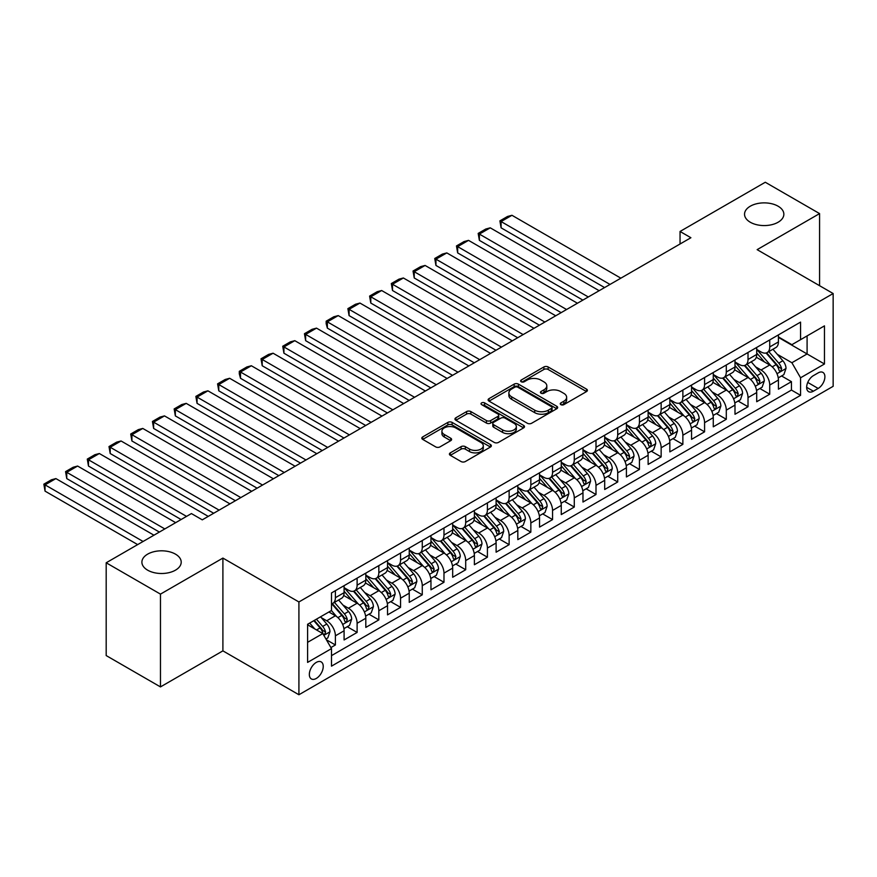<?xml version="1.0" encoding="UTF-8"?>
<svg xmlns="http://www.w3.org/2000/svg" width="877" height="877" viewBox="0 0 877 877"><rect width="100%" height="100%" fill="white"/><g stroke="black" fill="none" stroke-linecap="round" stroke-linejoin="round"><path stroke-width="1.32" d="M560.885 404.648A2.105 1.217 0 0 0 563.867 404.648L586.516 391.58A3.015 1.743 0 0 0 587.393 390.342A3.015 1.743 0 0 0 586.516 389.114L548.147 366.959A3.015 1.743 0 0 0 543.883 366.959L521.234 380.037A2.105 1.217 0 0 0 520.609 380.903A2.105 1.217 0 0 0 521.234 381.758A2.105 1.217 0 0 0 524.216 381.758L527.143 380.07A9.647 5.569 0 0 1 540.791 380.07L543.992 381.912A9.647 5.569 0 0 1 546.809 385.847A9.647 5.569 0 0 1 543.992 389.794L541.054 391.482A2.105 1.217 0 0 0 540.44 392.348A2.105 1.217 0 0 0 541.054 393.203A2.105 1.217 0 0 0 544.036 393.203L546.974 391.515A9.647 5.569 0 0 1 560.611 391.515L563.812 393.356A9.647 5.569 0 0 1 566.641 397.303A9.647 5.569 0 0 1 563.812 401.238L560.885 402.927A2.105 1.217 0 0 0 560.26 403.793A2.105 1.217 0 0 0 560.885 404.648L560.885 402.927M175.455 554.132A19.656 11.346 0 0 0 154.034 551.677A19.656 11.346 0 0 0 141.899 562.157A19.656 11.346 0 0 0 147.654 570.182A19.656 11.346 0 0 0 169.075 572.637A19.656 11.346 0 0 0 181.21 562.157A19.656 11.346 0 0 0 175.455 554.132M778.096 206.205A19.656 11.346 0 0 0 756.676 203.738A19.656 11.346 0 0 0 744.54 214.218A19.656 11.346 0 0 0 750.295 222.243A19.656 11.346 0 0 0 771.716 224.709A19.656 11.346 0 0 0 783.852 214.218A19.656 11.346 0 0 0 778.096 206.205M316.29 678.447A9.833 5.679 120 0 0 322.714 669.787A9.833 5.679 120 0 0 321.201 661.916A9.833 5.679 120 0 0 316.29 662.398A9.833 5.679 120 0 0 309.866 671.058A9.833 5.679 120 0 0 311.379 678.941A9.833 5.679 120 0 0 316.29 678.447M450.307 452.861A3.015 1.743 0 0 0 449.419 454.1A3.015 1.743 0 0 0 450.307 455.327L461.072 461.543A3.015 1.743 0 0 0 465.325 461.543L490.484 447.018A3.015 1.743 0 0 0 491.361 445.79A3.015 1.743 0 0 0 490.484 444.562L452.115 422.407A3.015 1.743 0 0 0 447.851 422.407L422.692 436.921A3.015 1.743 0 0 0 421.815 438.16A3.015 1.743 0 0 0 422.692 439.388L435.705 446.897A3.015 1.743 0 0 0 439.958 446.897L450.723 440.682A3.015 1.743 0 0 0 451.611 439.454A3.015 1.743 0 0 0 450.723 438.215L444.277 434.499A8.068 4.659 0 0 1 441.92 431.199A8.068 4.659 0 0 1 446.897 426.902A8.068 4.659 0 0 1 455.689 427.91L480.947 442.49A8.068 4.659 0 0 1 483.304 445.79A8.068 4.659 0 0 1 478.327 450.087A8.068 4.659 0 0 1 469.535 449.079L465.325 446.645A3.015 1.743 0 0 0 461.072 446.645L450.307 452.861L450.307 455.327M222.901 558.079L160.469 594.124L106.183 562.782L106.183 655.568L160.469 686.91L222.901 650.866L298.914 694.748L298.914 601.962L222.901 558.079L222.901 650.866M819.578 285.694L819.578 213.593L757.136 249.649L833.15 293.532L298.914 601.962M819.578 213.593L765.281 182.252L680.048 231.462L680.048 244.003M106.183 562.782L191.416 513.571L202.28 519.842L690.901 237.733L680.048 231.462M527.362 423.262A3.015 1.743 0 0 0 531.626 423.262L556.774 408.748A3.015 1.743 0 0 0 557.662 407.509A3.015 1.743 0 0 0 556.774 406.281L518.406 384.126A3.015 1.743 0 0 0 514.141 384.126L488.993 398.651A3.015 1.743 0 0 0 488.105 399.879A3.015 1.743 0 0 0 488.993 401.118L527.362 423.262M482.482 405.108A2.105 1.217 0 0 1 484.619 405.404L484.619 402.894L523.635 425.422A3.015 1.743 0 0 1 524.512 426.65A3.015 1.743 0 0 1 523.635 427.877L498.476 442.403A3.015 1.743 0 0 1 494.211 442.403L455.843 420.247L455.843 417.792A3.015 1.743 0 0 0 454.966 419.02A3.015 1.743 0 0 0 455.843 420.247M455.843 417.792L466.608 411.576A3.015 1.743 0 0 1 470.872 411.576L486.428 420.554A3.015 1.743 0 0 0 490.692 420.554L497.84 416.432A3.015 1.743 0 0 0 498.717 415.205A3.015 1.743 0 0 0 497.84 413.977L481.637 404.626A2.105 1.217 0 0 1 481.024 403.76A2.105 1.217 0 0 1 482.317 402.631A2.105 1.217 0 0 1 484.619 402.894M330.892 647.577L335.398 644.968L326.387 639.771M321.256 617.627L326.715 620.773A12.289 7.093 60 0 1 335.398 635.814L344.091 630.804L344.091 639.958L357.114 632.438L347.237 626.726M342.973 605.086L348.432 608.232A12.289 7.093 60 0 1 357.114 623.284L365.808 618.263L365.808 627.417L378.831 619.896L368.954 614.196M364.689 592.545L370.149 595.702A12.289 7.093 60 0 1 378.831 610.743L387.524 605.733L387.524 614.876L400.548 607.355L390.671 601.655M386.406 580.015L391.866 583.161A12.289 7.093 60 0 1 400.548 598.202L409.241 593.192L409.241 602.346L422.265 594.814L412.387 589.114M408.123 567.474L413.582 570.62A12.289 7.093 60 0 1 422.265 585.672L430.958 580.651L430.958 589.804L443.981 582.284L434.104 576.573M429.84 554.933L435.299 558.079A12.289 7.093 60 0 1 443.981 573.13L452.675 568.11L452.675 577.263L465.698 569.743L455.821 564.043M451.556 542.392L457.016 545.549A12.289 7.093 60 0 1 465.698 560.589L474.391 555.579L474.391 564.733L487.415 557.202L477.537 551.501M473.273 529.861L478.732 533.008A12.289 7.093 60 0 1 487.415 548.048L496.108 543.038L496.108 552.192L509.131 544.672L499.254 538.96M494.99 517.32L500.449 520.467A12.289 7.093 60 0 1 509.131 535.518L517.825 530.497L517.825 539.651L530.848 532.131L520.971 526.419M516.706 504.779L522.166 507.926A12.289 7.093 60 0 1 530.848 522.977L539.541 517.956L539.541 527.11L552.565 519.59L542.688 513.889M538.423 492.249L543.883 495.395A12.289 7.093 60 0 1 552.565 510.436L561.258 505.426L561.258 514.58L574.282 507.049L564.404 501.348M560.151 479.708L565.599 482.854A12.289 7.093 60 0 1 574.282 497.895L582.975 492.885L582.975 502.039L595.998 494.518L586.121 488.807M581.868 467.167L587.316 470.313A12.289 7.093 60 0 1 595.998 485.365L604.692 480.344L604.692 489.498L617.715 481.977L607.838 476.277M603.584 454.626L609.033 457.772A12.289 7.093 60 0 1 617.715 472.824L626.408 467.803L626.408 476.956L639.432 469.436L629.554 463.736M625.301 442.096L630.749 445.242A12.289 7.093 60 0 1 639.432 460.282L648.125 455.273L648.125 464.426L661.148 456.895L651.271 451.195M647.018 429.555L652.466 432.701A12.289 7.093 60 0 1 661.148 447.752L669.842 442.732L669.842 451.885L682.865 444.365L672.988 438.653M668.734 417.013L674.183 420.16A12.289 7.093 60 0 1 682.865 435.211L691.558 430.19L691.558 439.344L704.582 431.824L694.705 426.123M690.451 404.472L695.899 407.63A12.289 7.093 60 0 1 704.582 422.67L713.275 417.66L713.275 426.814L726.299 419.283L716.421 413.582M712.168 391.942L717.616 395.088A12.289 7.093 60 0 1 726.299 410.129L734.992 405.119L734.992 414.273L748.015 406.753L738.138 401.041M733.885 379.401L739.333 382.547A12.289 7.093 60 0 1 748.015 397.599L756.708 392.578L756.708 401.732L769.732 394.212L769.732 385.058A12.289 7.093 -120 0 0 761.05 370.006L755.601 366.86M759.855 388.5L769.732 394.212M344.091 630.804A12.289 7.093 -120 0 0 335.398 615.753L328.886 611.993M365.808 618.263A12.289 7.093 -120 0 0 357.114 603.223L343.685 595.461M387.524 605.733A12.289 7.093 -120 0 0 378.831 590.681L365.402 582.931M409.241 593.192A12.289 7.093 -120 0 0 400.548 578.14L387.119 570.39M430.958 580.651A12.289 7.093 -120 0 0 422.265 565.61L408.835 557.849M452.675 568.11A12.289 7.093 -120 0 0 443.981 553.069L430.552 545.319M474.391 555.579A12.289 7.093 -120 0 0 465.698 540.528L452.269 532.777M496.108 543.038A12.289 7.093 -120 0 0 487.415 527.987L473.986 520.236M517.825 530.497A12.289 7.093 -120 0 0 509.131 515.457L495.702 507.695M539.541 517.956A12.289 7.093 -120 0 0 530.848 502.916L517.419 495.165M561.258 505.426A12.289 7.093 -120 0 0 552.565 490.375L539.136 482.624M582.975 492.885A12.289 7.093 -120 0 0 574.282 477.833L560.852 470.083M604.692 480.344A12.289 7.093 -120 0 0 595.998 465.303L582.569 457.542M626.408 467.803A12.289 7.093 -120 0 0 617.715 452.762L604.286 445.012M648.125 455.273A12.289 7.093 -120 0 0 639.432 440.221L626.003 432.471M669.842 442.732A12.289 7.093 -120 0 0 661.148 427.691L647.719 419.93M691.558 430.19A12.289 7.093 -120 0 0 682.865 415.15L669.436 407.399M713.275 417.66A12.289 7.093 -120 0 0 704.582 402.609L691.153 394.858M734.992 405.119A12.289 7.093 -120 0 0 726.299 390.068L712.869 382.317M756.708 392.578A12.289 7.093 -120 0 0 748.015 377.538L734.586 369.776M818.164 372.889L813.385 375.652A9.515 5.492 120 0 0 807.169 384.038A9.515 5.492 120 0 0 808.627 391.668A9.515 5.492 120 0 0 813.385 391.197L818.164 388.445A9.515 5.492 120 0 0 824.38 380.048A9.515 5.492 120 0 0 822.922 372.418A9.515 5.492 120 0 0 818.164 372.889M298.914 694.748L833.15 386.308L833.15 293.532M307.597 642.337L322.802 633.567L331.495 648.607L331.495 666.158L800.569 395.341L800.569 377.79L791.887 362.738L777.318 354.33M331.495 648.607L307.597 662.398L307.597 624.281L331.495 610.491L331.495 592.94L800.569 322.111L800.569 339.673L824.468 325.871L824.468 363.988L800.569 377.79M344.091 587.678L348.432 590.177A12.289 7.093 60 0 0 354.571 590.791L363.253 585.77A12.289 7.093 -120 0 0 365.808 580.146L365.808 573.13M365.808 575.137L370.149 577.647A12.289 7.093 60 0 0 376.288 578.25L384.97 573.24A12.289 7.093 -120 0 0 387.524 567.616L387.524 560.589M387.524 562.596L391.866 565.106A12.289 7.093 60 0 0 398.005 565.709L406.687 560.699A12.289 7.093 -120 0 0 409.241 555.075L409.241 548.048M409.241 550.054L413.582 552.565A12.289 7.093 60 0 0 419.721 553.179L428.414 548.158A12.289 7.093 -120 0 0 430.958 542.534L430.958 535.518M430.958 537.524L435.299 540.024A12.289 7.093 60 0 0 441.438 540.638L450.131 535.617A12.289 7.093 -120 0 0 452.675 529.993L452.675 522.977M452.675 524.983L457.016 527.494A12.289 7.093 60 0 0 463.155 528.097L471.848 523.087A12.289 7.093 -120 0 0 474.391 517.463L474.391 510.436M474.391 512.442L478.732 514.952A12.289 7.093 60 0 0 484.871 515.555L493.565 510.546A12.289 7.093 -120 0 0 496.108 504.922L496.108 497.895M496.108 499.901L500.449 502.411A12.289 7.093 60 0 0 506.588 503.025L515.281 498.004A12.289 7.093 -120 0 0 517.825 492.381L517.825 485.365M517.825 487.371L522.166 489.87A12.289 7.093 60 0 0 528.305 490.484L536.998 485.463A12.289 7.093 -120 0 0 539.541 479.84L539.541 472.824M539.541 474.83L543.883 477.34A12.289 7.093 60 0 0 550.022 477.943L558.715 472.933A12.289 7.093 -120 0 0 561.258 467.309L561.258 460.282M561.258 462.289L565.599 464.799A12.289 7.093 60 0 0 571.738 465.402L580.431 460.392A12.289 7.093 -120 0 0 582.975 454.768L582.975 447.741M582.975 449.748L587.316 452.258A12.289 7.093 60 0 0 593.455 452.872L602.148 447.851A12.289 7.093 -120 0 0 604.692 442.227L604.692 435.211M604.692 437.217L609.033 439.728A12.289 7.093 60 0 0 615.172 440.331L623.865 435.321A12.289 7.093 -120 0 0 626.408 429.697L626.408 422.67M626.408 424.676L630.749 427.187A12.289 7.093 60 0 0 636.888 427.79L645.582 422.78A12.289 7.093 -120 0 0 648.125 417.156L648.125 410.129M648.125 412.135L652.466 414.646A12.289 7.093 60 0 0 658.605 415.26L667.298 410.239A12.289 7.093 -120 0 0 669.842 404.615L669.842 397.599M669.842 399.605L674.183 402.104A12.289 7.093 60 0 0 680.322 402.718L689.015 397.698A12.289 7.093 -120 0 0 691.558 392.074L691.558 385.058M691.558 387.064L695.899 389.574A12.289 7.093 60 0 0 702.038 390.177L710.732 385.167A12.289 7.093 -120 0 0 713.275 379.544L713.275 372.517M713.275 374.523L717.616 377.033A12.289 7.093 60 0 0 723.755 377.636L732.448 372.626A12.289 7.093 -120 0 0 734.992 367.003L734.992 359.976M734.992 361.982L739.333 364.492A12.289 7.093 60 0 0 745.472 365.106L754.165 360.085A12.289 7.093 -120 0 0 756.708 354.461L756.708 347.445M331.495 655.634L791.449 390.068L791.449 381.67L778.425 389.191L778.425 380.037A12.289 7.093 -120 0 0 769.732 364.996L756.303 357.246M756.708 349.452L761.05 351.951A12.289 7.093 -120 0 0 767.189 352.565A12.289 7.093 -120 0 0 769.732 346.941L769.732 339.914M767.189 352.565L775.882 347.544A12.289 7.093 -120 0 0 778.425 341.92L778.425 334.904M335.398 590.681L335.398 597.697A12.289 7.093 60 0 1 332.854 603.321A12.289 7.093 60 0 1 331.495 603.825M332.854 603.321L341.537 598.311A12.289 7.093 -120 0 0 344.091 592.688L344.091 585.661M357.114 578.14L357.114 585.167A12.289 7.093 60 0 1 354.571 590.791M378.831 565.61L378.831 572.626A12.289 7.093 60 0 1 376.288 578.25M400.548 553.069L400.548 560.085A12.289 7.093 60 0 1 398.005 565.709M422.265 540.528L422.265 547.555A12.289 7.093 60 0 1 419.721 553.179M443.981 527.987L443.981 535.014A12.289 7.093 60 0 1 441.438 540.638M465.698 515.457L465.698 522.473A12.289 7.093 60 0 1 463.155 528.097M487.415 502.916L487.415 509.932A12.289 7.093 60 0 1 484.871 515.555M509.131 490.375L509.131 497.402A12.289 7.093 60 0 1 506.588 503.025M530.848 477.833L530.848 484.86A12.289 7.093 60 0 1 528.305 490.484M552.565 465.303L552.565 472.319A12.289 7.093 60 0 1 550.022 477.943M574.282 452.762L574.282 459.778A12.289 7.093 60 0 1 571.738 465.402M595.998 440.221L595.998 447.248A12.289 7.093 60 0 1 593.455 452.872M617.715 427.68L617.715 434.707A12.289 7.093 60 0 1 615.172 440.331M639.432 415.15L639.432 422.166A12.289 7.093 60 0 1 636.888 427.79M661.148 402.609L661.148 409.636A12.289 7.093 60 0 1 658.605 415.26M682.865 390.068L682.865 397.095A12.289 7.093 60 0 1 680.322 402.718M704.582 377.538L704.582 384.554A12.289 7.093 60 0 1 702.038 390.177M726.299 364.996L726.299 372.012A12.289 7.093 60 0 1 723.755 377.636M748.015 352.455L748.015 359.482A12.289 7.093 60 0 1 745.472 365.106M748.015 397.599L748.015 406.753M726.299 410.129L726.299 419.283M704.582 422.67L704.582 431.824M682.865 435.211L682.865 444.365M661.148 447.752L661.148 456.895M639.432 460.282L639.432 469.436M617.715 472.824L617.715 481.977M595.998 485.365L595.998 494.518M574.282 497.895L574.282 507.049M552.565 510.436L552.565 519.59M530.848 522.977L530.848 532.131M509.131 535.518L509.131 544.672M487.415 548.048L487.415 557.202M465.698 560.589L465.698 569.743M443.981 573.13L443.981 582.284M422.265 585.672L422.265 594.814M400.548 598.202L400.548 607.355M378.831 610.743L378.831 619.896M357.114 623.284L357.114 632.438M335.398 635.814L335.398 644.968M322.802 633.567L307.597 624.786M791.887 362.738L807.092 353.957L807.092 335.902L824.468 325.871M778.425 337.415L824.468 363.988M778.425 336.911L791.887 344.683L800.569 339.673M160.469 594.124L160.469 686.91M781.571 375.97L791.449 381.67M791.449 390.068L800.569 395.341M561.729 404.944L563.812 403.749A9.647 5.569 0 0 0 566.641 399.802L566.641 397.303M546.809 385.847L546.809 388.358A9.647 5.569 0 0 1 543.992 392.293L541.898 393.499M586.516 389.114L586.516 391.58L548.147 369.469A3.015 1.743 0 0 0 543.883 369.469L522.078 382.054M556.742 408.77L518.406 386.636A3.015 1.743 0 0 0 514.141 386.636L489.026 401.14M551.447 408.375A2.105 1.217 0 0 0 552.072 407.509A2.105 1.217 0 0 0 551.447 406.654L517.77 387.206A2.105 1.217 0 0 0 514.788 387.206L511.697 388.993A9.647 5.569 0 0 0 508.868 392.929A9.647 5.569 0 0 0 511.697 396.864L534.718 410.162A9.647 5.569 0 0 0 548.355 410.162L551.447 408.375L551.447 410.885A2.105 1.217 0 0 0 552.072 410.019L552.072 407.509M508.868 392.929L508.868 395.439A9.647 5.569 0 0 0 511.697 399.375L511.697 396.864M551.447 410.885L548.355 412.661A9.647 5.569 0 0 1 534.718 412.661L511.697 399.375M455.887 420.269L466.608 414.087L466.608 411.576M498.717 415.205L498.717 417.715A3.015 1.743 0 0 1 497.84 418.943L490.692 423.065A3.015 1.743 0 0 1 486.428 423.065L470.872 414.087A3.015 1.743 0 0 0 466.608 414.087M484.619 405.404L523.591 427.899M502.576 429.883A8.068 4.659 0 0 0 511.368 430.892A8.068 4.659 0 0 0 516.345 426.584A8.068 4.659 0 0 0 513.988 423.295L505.086 418.154A3.015 1.743 0 0 0 500.822 418.154L493.685 422.286A3.015 1.743 0 0 0 492.797 423.514A3.015 1.743 0 0 0 493.685 424.742L502.576 429.883L502.576 432.394A8.068 4.659 0 0 0 511.368 433.402A8.068 4.659 0 0 0 516.345 429.094L516.345 426.584M492.797 423.514L492.797 426.025A3.015 1.743 0 0 0 493.685 427.252L493.685 424.742M502.576 432.394L493.685 427.252M483.304 445.79L483.304 448.3A8.068 4.659 0 0 1 478.327 452.598A8.068 4.659 0 0 1 469.535 451.589L465.325 449.156A3.015 1.743 0 0 0 461.072 449.156L450.339 455.349M441.92 431.199L441.92 433.709A8.068 4.659 0 0 0 444.277 436.998L444.277 434.499M450.69 440.703L444.277 436.998M490.44 447.04L452.115 424.906A3.015 1.743 0 0 0 447.851 424.906L422.736 439.41M778.239 377.888L783.852 374.654L786.022 368.384A8.134 4.703 -120 0 0 782.854 360.743L772.933 349.254M610.008 284.433L501.096 221.563L511.96 215.293L620.861 278.173M770.949 365.786L759.175 352.17A23.493 13.561 -120 0 0 756.708 349.583M501.096 227.834L499.901 220.872L501.096 221.563L501.096 227.834L604.582 287.568M764.492 361.971L757.903 354.341A19.502 11.258 -120 0 0 756.708 353.036M766.081 353.003L776.123 364.624A8.134 4.703 60 0 1 779.028 370.237L779.62 371.201L780.716 371.037L781.626 368.724A8.134 4.703 -120 0 0 778.732 363.122L768.8 351.633M766.673 352.817L777.461 365.303A4.144 2.39 60 0 1 778.502 366.926L781.626 368.724M499.901 220.872L507.509 216.476L511.96 215.293M756.522 390.429L762.135 387.185L764.306 380.914A8.134 4.703 -120 0 0 761.137 373.273L751.216 361.784M588.292 296.974L479.379 234.093L490.243 227.834L599.144 290.704M749.232 378.327L737.458 364.7A23.493 13.561 -120 0 0 734.992 362.124M479.379 240.364L478.184 233.403L479.379 234.093L479.379 240.364L582.865 300.109M742.775 374.501L736.187 366.882A19.502 11.258 -120 0 0 734.992 365.577M744.365 365.545L754.406 377.165A8.134 4.703 60 0 1 757.311 382.767L757.903 383.731L759 383.578L759.91 381.265A8.134 4.703 -120 0 0 757.015 375.663L747.083 364.174M744.957 365.358L755.744 377.844A4.144 2.39 60 0 1 756.785 379.456L759.91 381.265M478.184 233.403L485.792 229.018L490.243 227.834M734.805 402.971L740.418 399.726L742.589 393.455A8.134 4.703 -120 0 0 739.421 385.814L729.5 374.326M566.575 309.515L457.662 246.634L468.526 240.364L577.428 303.245M727.504 390.868L715.742 377.242A23.493 13.561 -120 0 0 713.275 374.654M457.662 252.905L456.468 245.944L457.662 246.634L457.662 252.905L561.148 312.65M721.058 387.042L714.47 379.423A19.502 11.258 -120 0 0 713.275 378.108M722.648 378.086L732.69 389.706A8.134 4.703 60 0 1 735.595 395.308L736.187 396.272L737.283 396.119L738.193 393.806A8.134 4.703 -120 0 0 735.299 388.193L725.367 376.704M723.24 377.888L734.027 390.375A4.144 2.39 60 0 1 735.069 391.997L738.193 393.806M456.468 245.944L464.076 241.559L468.526 240.364M713.089 415.501L718.702 412.267L720.872 405.996A8.134 4.703 -120 0 0 717.704 398.355L707.783 386.867M544.858 322.056L435.946 259.175L446.81 252.905L555.711 315.786M705.788 403.409L694.025 389.783A23.493 13.561 -120 0 0 691.558 387.195M435.946 265.446L434.751 258.485L435.946 259.175L435.946 265.446L539.432 325.192M699.342 399.583L692.753 391.964A19.502 11.258 -120 0 0 691.558 390.649M700.931 390.616L710.973 402.236A8.134 4.703 60 0 1 713.878 407.849L714.47 408.814L715.566 408.66L716.476 406.347A8.134 4.703 -120 0 0 713.582 400.734L703.65 389.245M701.523 390.429L712.31 402.916A4.144 2.39 60 0 1 713.352 404.538L716.476 406.347M434.751 258.485L442.359 254.1L446.81 252.905M691.372 428.042L696.985 424.808L699.155 418.537A8.134 4.703 -120 0 0 695.987 410.896L686.066 399.408M523.141 334.586L414.229 271.717L425.093 265.446L533.994 328.316M684.071 415.939L672.308 402.313A23.493 13.561 -120 0 0 669.842 399.737M414.229 277.976L413.034 271.026L414.229 271.717L414.229 277.976L517.715 337.722M677.625 412.113L671.037 404.494A19.502 11.258 -120 0 0 669.842 403.19M679.215 403.157L689.256 414.777A8.134 4.703 60 0 1 692.161 420.379L692.753 421.355L693.85 421.19L694.759 418.877A8.134 4.703 -120 0 0 691.865 413.275L681.933 401.787M679.807 402.971L690.594 415.457A4.144 2.39 60 0 1 691.635 417.079L694.759 418.877M413.034 271.026L420.642 266.63L425.093 265.446M669.655 440.583L675.268 437.338L677.439 431.067A8.134 4.703 -120 0 0 674.27 423.427L664.349 411.938M501.425 347.128L392.512 284.247L403.376 277.976L512.278 340.857M662.354 428.48L650.591 414.854A23.493 13.561 -120 0 0 648.125 412.278M392.512 290.517L391.317 283.556L392.512 284.247L392.512 290.517L495.998 350.263M655.908 424.654L649.32 417.035A19.502 11.258 -120 0 0 648.125 415.731M657.498 415.698L667.54 427.318A8.134 4.703 60 0 1 670.445 432.92L671.037 433.885L672.133 433.731L673.043 431.418A8.134 4.703 -120 0 0 670.149 425.816L660.217 414.328M658.09 415.512L668.877 427.987A4.144 2.39 60 0 1 669.918 429.609L673.043 431.418M391.317 283.556L398.925 279.171L403.376 277.976M647.939 453.124L653.551 449.879L655.722 443.609A8.134 4.703 -120 0 0 652.554 435.968L642.633 424.479M479.708 359.669L370.796 296.788L381.659 290.517L490.561 353.398M640.638 441.021L628.875 427.395A23.493 13.561 -120 0 0 626.408 424.808M370.796 303.058L369.601 296.097L370.796 296.788L370.796 303.058L474.282 362.804M634.192 437.195L627.603 429.577A19.502 11.258 -120 0 0 626.408 428.261M635.781 428.239L645.823 439.859A8.134 4.703 60 0 1 648.717 445.461L649.32 446.426L650.416 446.272L651.326 443.959A8.134 4.703 -120 0 0 648.432 438.347L638.5 426.858M636.373 428.042L647.16 440.528A4.144 2.39 60 0 1 648.202 442.151L651.326 443.959M369.601 296.097L377.209 291.712L381.659 290.517M626.222 465.654L631.835 462.42L634.005 456.15A8.134 4.703 -120 0 0 630.837 448.509L620.916 437.02M457.991 372.21L349.079 309.329L359.943 303.058L468.844 365.939M618.921 453.552L607.158 439.936A23.493 13.561 -120 0 0 604.692 437.349M349.079 315.599L347.884 308.638L349.079 309.329L349.079 315.599L452.565 375.334M612.475 449.737L605.886 442.118A19.502 11.258 -120 0 0 604.692 440.802M614.064 440.769L624.106 452.389A8.134 4.703 60 0 1 627 458.002L627.592 458.967L628.699 458.814L629.609 456.489A8.134 4.703 -120 0 0 626.715 450.888L616.783 439.399M614.656 440.583L625.444 453.069A4.144 2.39 60 0 1 626.485 454.692L629.609 456.489M347.884 308.638L355.492 304.253L359.943 303.058M604.505 478.195L610.118 474.95L612.289 468.68A8.134 4.703 -120 0 0 609.12 461.039L599.199 449.55M436.275 384.74L327.362 321.859L338.226 315.599L447.127 378.469M597.204 466.093L585.441 452.466A23.493 13.561 -120 0 0 582.975 449.89M327.362 328.13L326.167 323.679L326.167 321.179L327.362 321.859L327.362 328.13L430.848 387.875M590.758 462.267L584.17 454.648A19.502 11.258 -120 0 0 582.975 453.343M592.348 453.31L602.389 464.931A8.134 4.703 60 0 1 605.283 470.532L605.875 471.497L606.983 471.344L607.893 469.031A8.134 4.703 -120 0 0 604.987 463.429L595.066 451.94M592.94 453.124L603.727 465.61A4.144 2.39 60 0 1 604.768 467.233L607.893 469.031M326.167 321.179L333.775 316.783L338.226 315.599M582.788 490.736L588.401 487.491L590.572 481.221A8.134 4.703 -120 0 0 587.404 473.58L577.483 462.091M414.558 397.281L305.645 334.4L316.509 328.13L425.411 391.01M575.487 478.634L563.725 465.007A23.493 13.561 -120 0 0 561.258 462.42M305.645 340.671L304.451 333.709L305.645 334.4L305.645 340.671L409.131 400.416M569.041 474.808L562.453 467.189A19.502 11.258 -120 0 0 561.258 465.873M570.631 465.851L580.673 477.472A8.134 4.703 60 0 1 583.567 483.074L584.159 484.038L585.266 483.885L586.176 481.572A8.134 4.703 -120 0 0 583.271 475.959L573.35 464.481M571.223 465.654L582.01 478.14A4.144 2.39 60 0 1 583.052 479.763L586.176 481.572M304.451 333.709L312.059 329.324L316.509 328.13M561.072 503.266L566.685 500.033L568.855 493.762A8.134 4.703 -120 0 0 565.687 486.121L555.766 474.632M392.841 409.822L283.929 346.941L294.793 340.671L403.694 403.552M553.771 491.175L542.008 477.548A23.493 13.561 -120 0 0 539.541 474.961M283.929 353.212L282.734 346.251L283.929 346.941L283.929 353.212L387.415 412.957M547.325 487.349L540.736 479.73A19.502 11.258 -120 0 0 539.541 478.414M548.914 478.382L558.956 490.002A8.134 4.703 60 0 1 561.85 495.615L562.442 496.579L563.549 496.426L564.459 494.113A8.134 4.703 -120 0 0 561.554 488.5L551.633 477.011M549.506 478.195L560.293 490.682A4.144 2.39 60 0 1 561.335 492.304L564.459 494.113M282.734 346.251L290.342 341.866L294.793 340.671M539.355 515.808L544.968 512.574L547.138 506.303A8.134 4.703 -120 0 0 543.97 498.662L534.049 487.173M371.124 422.352L262.212 359.482L273.076 353.212L381.977 416.093M532.054 503.705L520.291 490.09A23.493 13.561 -120 0 0 517.825 487.502M262.212 365.753L261.017 358.792L262.212 359.482L262.212 365.753L365.698 425.488M525.608 499.89L519.02 492.26A19.502 11.258 -120 0 0 517.825 490.956M527.198 490.923L537.239 502.543A8.134 4.703 60 0 1 540.133 508.156L540.725 509.12L541.833 508.956L542.742 506.643A8.134 4.703 -120 0 0 539.837 501.041L529.916 489.552M527.79 490.736L538.577 503.223A4.144 2.39 60 0 1 539.618 504.845L542.742 506.643M261.017 358.792L268.625 354.396L273.076 353.212M517.638 528.349L523.251 525.104L525.422 518.833A8.134 4.703 -120 0 0 522.253 511.192L512.332 499.704M349.408 434.893L240.495 372.012L251.359 365.753L360.261 428.623M510.337 516.246L498.575 502.62A23.493 13.561 -120 0 0 496.108 500.043M240.495 378.283L239.3 373.832L239.3 371.333L240.495 372.012L240.495 378.283L343.981 438.029M503.891 512.42L497.303 504.801A19.502 11.258 -120 0 0 496.108 503.497M505.481 503.464L515.523 515.084A8.134 4.703 60 0 1 518.417 520.686L519.009 521.651L520.116 521.497L521.026 519.184A8.134 4.703 -120 0 0 518.121 513.582L508.2 502.093M506.073 503.277L516.86 515.764A4.144 2.39 60 0 1 517.901 517.375L521.026 519.184M239.3 371.333L246.897 366.937L251.359 365.753M495.922 540.89L501.534 537.645L503.705 531.374A8.134 4.703 -120 0 0 500.537 523.733L490.616 512.245M327.691 447.434L218.779 384.554L229.642 378.283L338.544 441.164M488.621 528.787L476.858 515.161A23.493 13.561 -120 0 0 474.391 512.574M218.779 390.824L217.584 383.863L218.779 384.554L218.779 390.824L322.265 450.57M482.175 524.961L475.586 517.342A19.502 11.258 -120 0 0 474.391 516.027M483.764 516.005L493.806 527.625A8.134 4.703 60 0 1 496.7 533.227L497.292 534.192L498.399 534.038L499.309 531.725A8.134 4.703 -120 0 0 496.404 526.112L486.483 514.624M484.356 515.808L495.143 528.294A4.144 2.39 60 0 1 496.185 529.916L499.309 531.725M217.584 383.863L225.181 379.478L229.642 378.283M474.205 553.42L479.818 550.186L481.988 543.915A8.134 4.703 -120 0 0 478.82 536.275L468.899 524.786M305.974 459.976L197.062 397.095L207.926 390.824L316.827 453.705M466.904 541.328L455.141 527.702A23.493 13.561 -120 0 0 452.675 525.115M197.062 403.365L195.867 396.404L197.062 397.095L197.062 403.365L300.548 463.111M460.458 537.502L453.869 529.883A19.502 11.258 -120 0 0 452.675 528.568M462.047 528.535L472.089 540.155A8.134 4.703 60 0 1 474.983 545.768L475.575 546.733L476.682 546.579L477.592 544.266A8.134 4.703 -120 0 0 474.687 538.653L464.766 527.165M462.639 528.349L473.427 540.835A4.144 2.39 60 0 1 474.468 542.457L477.592 544.266M195.867 396.404L203.464 392.019L207.926 390.824M452.488 565.961L458.101 562.727L460.272 556.457A8.134 4.703 -120 0 0 457.103 548.816L447.182 537.327M284.258 472.506L175.345 409.636L186.209 403.365L295.11 466.235M445.187 553.858L433.424 540.232A23.493 13.561 -120 0 0 430.958 537.656M175.345 415.895L174.15 408.945L175.345 409.636L175.345 415.895L278.831 475.641M438.741 550.043L432.153 542.414A19.502 11.258 -120 0 0 430.958 541.109M440.331 541.076L450.372 552.696A8.134 4.703 60 0 1 453.266 558.309L453.858 559.274L454.966 559.109L455.876 556.796A8.134 4.703 -120 0 0 452.97 551.194L443.049 539.706M440.923 540.89L451.71 553.376A4.144 2.39 60 0 1 452.751 554.998L455.876 556.796M174.15 408.945L181.747 404.549L186.209 403.365M430.771 578.502L436.384 575.257L438.555 568.987A8.134 4.703 -120 0 0 435.387 561.346L425.466 549.857M262.541 485.047L153.628 422.166L164.492 415.895L273.394 478.776M423.47 566.399L411.708 552.773A23.493 13.561 -120 0 0 409.241 550.197M153.628 428.436L152.434 421.475L153.628 422.166L153.628 428.436L257.104 488.182M417.024 562.574L410.436 554.955A19.502 11.258 -120 0 0 409.241 553.65M418.614 553.617L428.656 565.237A8.134 4.703 60 0 1 431.55 570.839L432.142 571.804L433.249 571.651L434.159 569.337A8.134 4.703 -120 0 0 431.254 563.736L421.333 552.247M419.206 553.431L429.993 565.906A4.144 2.39 60 0 1 431.035 567.529L434.159 569.337M152.434 421.475L160.031 417.09L164.492 415.895M409.055 591.043L414.668 587.798L416.838 581.528A8.134 4.703 -120 0 0 413.67 573.887L403.749 562.398M240.824 497.588L131.912 434.707L142.776 428.436L251.677 491.317M401.754 578.941L389.991 565.314A23.493 13.561 -120 0 0 387.524 562.727M131.912 440.978L130.717 434.016L131.912 434.707L131.912 440.978L235.387 500.723M395.308 575.115L388.719 567.496A19.502 11.258 -120 0 0 387.524 566.18M396.897 566.158L406.939 577.779A8.134 4.703 60 0 1 409.833 583.38L410.425 584.345L411.532 584.192L412.442 581.879A8.134 4.703 -120 0 0 409.537 576.266L399.616 564.777M397.489 565.961L408.276 578.447A4.144 2.39 60 0 1 409.318 580.07L412.442 581.879M130.717 434.016L138.314 429.631L142.776 428.436M387.338 603.573L392.951 600.339L395.121 594.069A8.134 4.703 -120 0 0 391.953 586.428L382.032 574.939M219.107 510.129L110.195 447.248L121.059 440.978L229.96 503.858M380.037 591.471L368.274 577.855A23.493 13.561 -120 0 0 365.808 575.268M110.195 453.519L109 446.557L110.195 447.248L110.195 453.519L213.67 513.253M373.591 587.656L367.003 580.037A19.502 11.258 -120 0 0 365.808 578.721M375.181 578.688L385.222 590.309A8.134 4.703 60 0 1 388.116 595.922L388.708 596.886L389.816 596.733L390.725 594.409A8.134 4.703 -120 0 0 387.82 588.807L377.899 577.318M375.773 578.502L386.56 590.988A4.144 2.39 60 0 1 387.601 592.611L390.725 594.409M109 446.557L116.597 442.172L121.059 440.978M365.621 616.114L371.234 612.87L373.405 606.61A8.134 4.703 -120 0 0 370.237 598.958L360.315 587.469M186.527 516.389L88.478 459.789L99.331 453.519L208.244 516.389M358.32 604.012L346.558 590.385A23.493 13.561 -120 0 0 344.091 587.809M88.478 466.049L87.283 459.099L88.478 459.789L88.478 466.049L181.1 519.524M351.874 600.186L345.286 592.567A19.502 11.258 -120 0 0 344.091 591.262M353.464 591.23L363.506 602.85A8.134 4.703 60 0 1 366.4 608.452L366.992 609.416L368.099 609.263L369.009 606.95A8.134 4.703 -120 0 0 366.104 601.348L356.183 589.859M354.056 591.043L364.843 603.529A4.144 2.39 60 0 1 365.884 605.152L369.009 606.95M87.283 459.099L94.88 454.703L99.331 453.519M343.905 628.656L349.517 625.411L351.688 619.14A8.134 4.703 -120 0 0 348.52 611.499L338.599 600.011M164.81 528.93L66.762 472.319L77.614 466.049L175.674 522.659M336.604 616.553L331.407 610.535M66.762 478.59L65.567 471.629L66.762 472.319L66.762 478.59L159.384 532.065M330.158 612.727L329.313 611.751M331.747 603.771L341.789 615.391A8.134 4.703 60 0 1 344.683 620.993L345.275 621.957L346.382 621.804L347.292 619.491A8.134 4.703 -120 0 0 344.387 613.878L334.466 602.4M332.339 603.573L343.126 616.06A4.144 2.39 60 0 1 344.168 617.682L347.292 619.491M65.567 471.629L73.164 467.244L77.614 466.049M325.948 639.015L327.801 637.952L329.971 631.681A8.134 4.703 -120 0 0 326.803 624.04L320.554 616.805M143.094 541.471L45.045 484.86L55.898 478.59L153.957 535.2M314.722 628.897L309.691 623.076M45.045 491.131L43.85 484.17L45.045 484.86L45.045 491.131L137.667 544.606M308.441 625.268L307.597 624.303M313.823 620.697L320.072 627.921A8.134 4.703 60 0 1 322.966 633.534L323.558 634.499L324.665 634.345L325.575 632.032A8.134 4.703 -120 0 0 322.67 626.419L316.422 619.184M314.328 620.401L321.41 628.601A4.144 2.39 60 0 1 322.451 630.223L325.575 632.032M43.85 484.17L51.447 479.785L55.898 478.59M326.715 620.773L335.398 615.753M348.432 608.232L357.114 603.223M370.149 595.702L378.831 590.681M391.866 583.161L400.548 578.14M413.582 570.62L422.265 565.61M435.299 558.079L443.981 553.069M457.016 545.549L465.698 540.528M478.732 533.008L487.415 527.987M500.449 520.467L509.131 515.457M522.166 507.926L530.848 502.916M543.883 495.395L552.565 490.375M565.599 482.854L574.282 477.833M587.316 470.313L595.998 465.303M609.033 457.772L617.715 452.762M630.749 445.242L639.432 440.221M652.466 432.701L661.148 427.691M674.183 420.16L682.865 415.15M695.899 407.63L704.582 402.609M717.616 395.088L726.299 390.068M739.333 382.547L748.015 377.538M761.05 370.006L769.732 364.996M769.732 346.941L778.425 341.92M335.398 597.697L344.091 592.688M357.114 585.167L365.808 580.146M378.831 572.626L387.524 567.616M400.548 560.085L409.241 555.075M422.265 547.555L430.958 542.534M443.981 535.014L452.675 529.993M465.698 522.473L474.391 517.463M487.415 509.932L496.108 504.922M509.131 497.402L517.825 492.381M530.848 484.86L539.541 479.84M552.565 472.319L561.258 467.309M574.282 459.778L582.975 454.768M595.998 447.248L604.692 442.227M617.715 434.707L626.408 429.697M639.432 422.166L648.125 417.156M661.148 409.636L669.842 404.615M682.865 397.095L691.558 392.074M704.582 384.554L713.275 379.544M726.299 372.012L734.992 367.003M748.015 359.482L756.708 354.461M769.732 385.058L778.425 380.037M807.75 382.427L818.164 388.445M806.654 387.316L813.385 391.197M563.812 403.749L563.812 401.238M541.054 393.203L541.054 391.482M543.992 392.293L543.992 389.794M521.234 381.758L521.234 380.037M543.883 369.469L543.883 366.959M548.147 369.469L548.147 366.959M488.993 401.118L488.993 398.651M514.141 386.636L514.141 384.126M518.406 386.636L518.406 384.126M556.774 408.748L556.774 406.281M534.718 412.661L534.718 410.162M548.355 412.661L548.355 410.162M470.872 414.087L470.872 411.576M486.428 423.065L486.428 420.554M490.692 423.065L490.692 420.554M497.84 418.943L497.84 416.432M523.635 427.877L523.635 425.422M461.072 449.156L461.072 446.645M465.325 449.156L465.325 446.645M469.535 451.589L469.535 449.079M450.723 440.682L450.723 438.215M422.692 439.388L422.692 436.921M447.851 424.906L447.851 422.407M452.115 424.906L452.115 422.407M490.484 447.018L490.484 444.562M777 373.712L785.967 368.537M759.175 352.17L760.293 351.524M778.732 363.122L782.854 360.743M772.242 366.871L776.123 364.624M755.283 386.253L764.251 381.078M737.458 364.7L738.577 364.054M757.015 375.663L761.137 373.273M750.526 379.401L754.406 377.165M733.567 398.794L742.534 393.609M715.742 377.242L716.86 376.595M735.299 388.193L739.421 385.814M728.809 391.942L732.69 389.706M711.85 411.335L720.817 406.15M694.025 389.783L695.143 389.136M713.582 400.734L717.704 398.355M707.092 404.483L710.973 402.236M690.133 423.865L699.101 418.691M672.308 402.313L673.426 401.677M691.865 413.275L695.987 410.896M685.375 417.013L689.256 414.777M668.417 436.406L677.384 431.232M650.591 414.854L651.71 414.207M670.149 425.816L674.27 423.427M663.659 429.555L667.54 427.318M646.7 448.947L655.667 443.762M628.875 427.395L629.993 426.748M648.432 438.347L652.554 435.968M641.942 442.096L645.823 439.859M624.983 461.488L633.95 456.303M607.158 439.936L608.276 439.289M626.715 450.888L630.837 448.509M620.225 454.637L624.106 452.389M603.266 474.018L612.234 468.844M585.441 452.466L586.56 451.819M604.987 463.429L609.12 461.039M598.509 467.167L602.389 464.931M581.55 486.56L590.517 481.385M563.725 465.007L564.843 464.361M583.271 475.959L587.404 473.58M576.792 479.708L580.673 477.472M559.833 499.101L568.8 493.915M542.008 477.548L543.126 476.902M561.554 488.5L565.687 486.121M555.075 492.249L558.956 490.002M538.116 511.631L547.084 506.457M520.291 490.09L521.409 489.443M539.837 501.041L543.97 498.662M533.359 504.79L537.239 502.543M516.4 524.172L525.367 518.998M498.575 502.62L499.693 501.973M518.121 513.582L522.253 511.192M511.642 517.32L515.523 515.084M494.683 536.713L503.65 531.528M476.858 515.161L477.976 514.514M496.404 526.112L500.537 523.733M489.925 529.861L493.806 527.625M472.966 549.254L481.933 544.069M455.141 527.702L456.259 527.055M474.687 538.653L478.82 536.275M468.208 542.403L472.089 540.155M451.249 561.784L460.217 556.61M433.424 540.232L434.543 539.596M452.97 551.194L457.103 548.816M446.492 554.944L450.372 552.696M429.533 574.325L438.5 569.151M411.708 552.773L412.826 552.126M431.254 563.736L435.387 561.346M424.775 567.474L428.656 565.237M407.816 586.866L416.783 581.681M389.991 565.314L391.109 564.667M409.537 576.266L413.67 573.887M403.058 580.015L406.939 577.779M386.099 599.408L395.067 594.222M368.274 577.855L369.392 577.209M387.82 588.807L391.953 586.428M381.342 592.556L385.222 590.309M364.383 611.938L373.35 606.763M346.558 590.385L347.676 589.739M366.104 601.348L370.237 598.958M359.625 605.086L363.506 602.85M342.666 624.479L351.633 619.305M344.387 613.878L348.52 611.499M337.897 617.627L341.789 615.391M323.832 635.354L329.916 631.835M322.67 626.419L326.803 624.04M316.553 629.949L320.072 627.921"/></g></svg>
